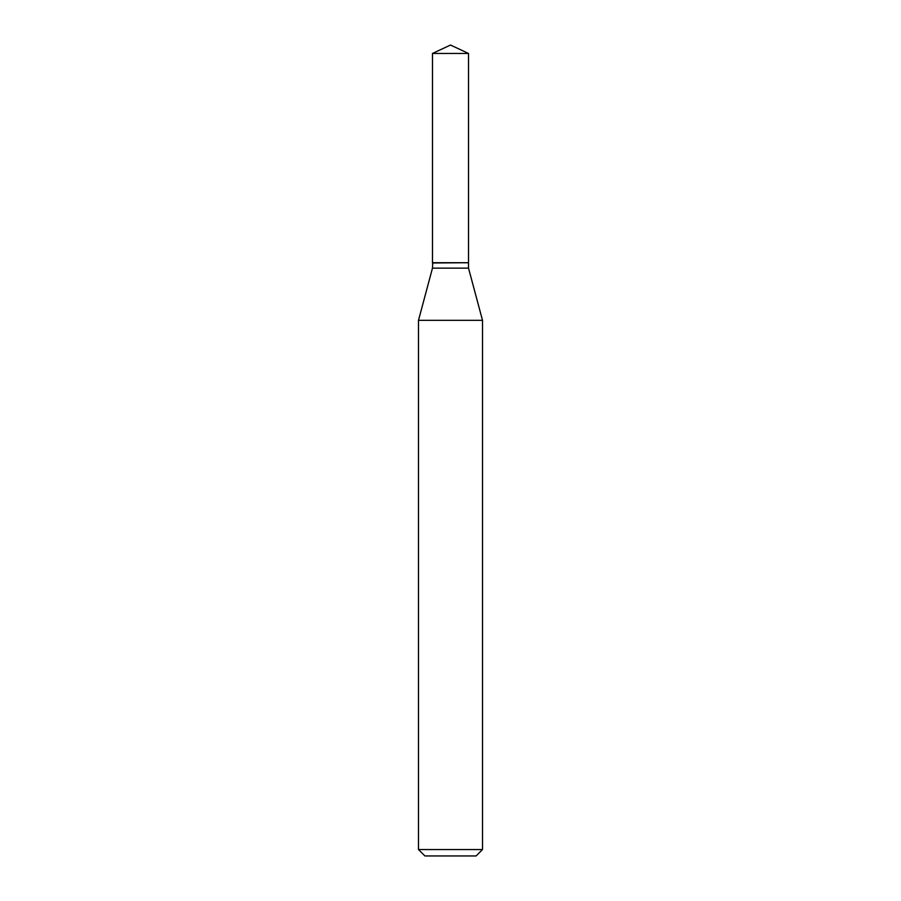 <?xml version="1.0" encoding="UTF-8"?>
<svg xmlns="http://www.w3.org/2000/svg" width="901" height="901" viewBox="0 0 901 901"><rect width="100%" height="100%" fill="white"/><g stroke="black" fill="none" stroke-linecap="round" stroke-linejoin="round"><path stroke-width="0.68" stroke-dasharray="4.5 3.38" d="M432.48 53.452L468.52 53.452M432.48 262.72L468.52 262.72M468.25 262.72L432.75 262.72L468.25 262.72M432.48 262.991L468.52 262.991M432.48 268.138L468.52 268.138M418.492 320.328L482.508 320.328M418.492 849.553L482.508 849.553M424.9 855.95L476.1 855.95"/><path stroke-width="1.35" d="M468.52 53.452L432.48 53.452L432.48 262.72L468.52 262.72L468.52 53.452L450.5 45.05L432.48 53.452M432.75 262.72L432.48 268.138L418.492 320.328L418.492 849.553L482.508 849.553L476.1 855.95L424.9 855.95L418.492 849.553M468.25 262.72L432.48 262.991M468.52 262.991L468.52 268.138L482.508 320.328L418.492 320.328M482.508 320.328L482.508 849.553M468.52 268.138L432.48 268.138"/></g></svg>
